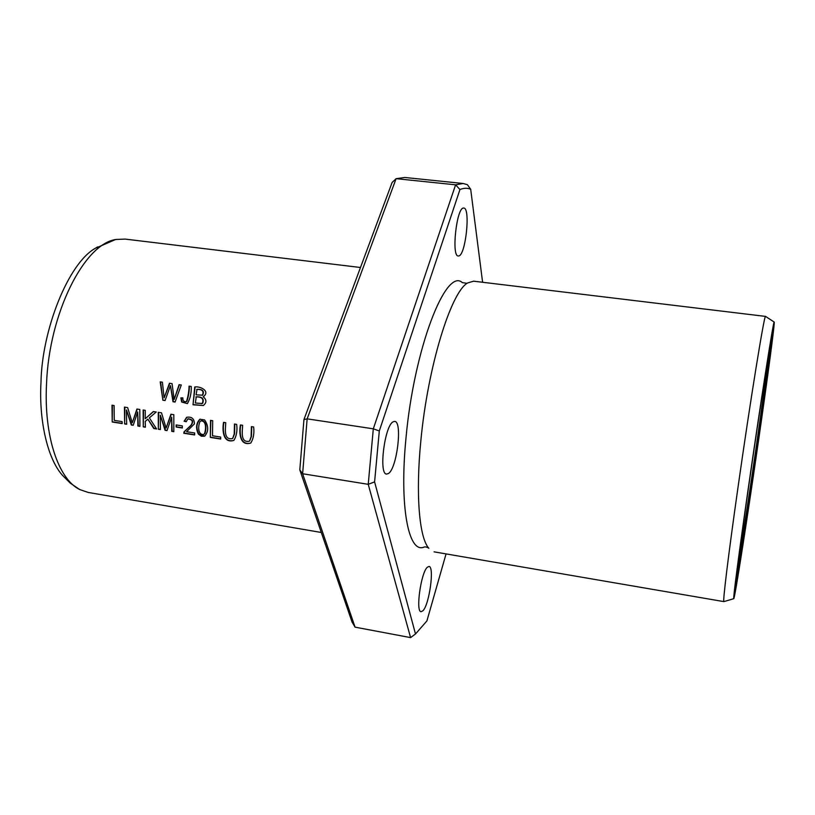<?xml version="1.0" encoding="UTF-8"?>
<svg xmlns="http://www.w3.org/2000/svg" width="815" height="815" viewBox="0 0 815 815"><rect width="100%" height="100%" fill="white"/><g stroke="black" fill="none" stroke-linecap="round" stroke-linejoin="round"><path stroke-width="1.22" d="M482.602 282.245L470.693 189.284L467.403 184.689L463.154 183.487L404.8 177.476L396.11 178.668L392.096 182.479L303.934 419.593L299.808 469.909L352.07 622.079L355.065 627.153L302.62 473.749L299.808 469.909M463.154 183.487L455.605 184.822L396.11 178.668L307.143 418.849L303.934 419.593M470.693 189.284C467.372 187.847 463.796 187.939 459.955 189.549L455.605 184.822L373.311 428.822L307.143 418.849L302.62 473.749L368.227 484.324L410.597 637.605L355.065 627.153M459.955 189.549L379.301 430.962L373.311 428.822L368.227 484.324L374.594 481.91L415.497 633.978L410.597 637.605M434.079 551.847L723.893 601.613C722.589 602.743 728.253 555.82 737.789 488.868C750.401 399.768 764.664 312.247 765.57 316.414L774.179 322.047M428.853 548.301C419.246 537.849 415.538 494.45 420.835 440.834C427.773 366.73 450.97 291.964 467.627 282.958L473.627 281.185L765.58 316.414M415.497 633.978L426.897 620.948L446.06 553.905M379.301 430.962L374.594 481.91M427.345 567.23L429.006 566.456C434.589 566.364 429.373 604.557 422.954 610.741L421.1 611.708C415.426 612.014 420.958 572.517 427.345 567.23M463.531 208.049L463.776 208.049C470.744 207.815 465.65 255.574 458.702 255.961L458.264 255.981C451.225 256.613 456.583 207.305 463.531 208.049M393.238 421.763L394.715 421.426C402.712 421.426 396.936 468.778 388.358 473.566L386.595 474.075C378.476 474.412 384.67 425.257 393.238 421.763M462.4 282.683C445.999 266.872 414.051 348.382 405.982 438.124C399.238 506.543 408.498 553.385 423.759 547.191M767.567 362.451L768.81 354.026L767.526 362.441M770.277 344.276L769.992 345.998M740.285 554.098L742.098 540.865L740.285 554.098M769.655 348.015L768.8 354.138M768.922 354.148L770.644 342.168M748.537 487.309C760.079 406.746 772.539 327.406 772.895 331.063C773.69 330.992 767.098 380.493 758.836 437.808C748.414 510.343 736.006 590.355 735.12 589.612C734.254 590.865 739.826 547.965 748.537 487.309M748.119 489.357C760.415 403.507 773.68 318.95 774.179 322.068C775.126 321.385 768.005 374.849 759.132 436.382C747.976 514.051 734.621 600.156 733.775 598.556C732.94 599.382 738.879 553.701 748.119 489.357M771.601 336.799L757.991 437.686C749.291 498.22 739.134 564.52 735.497 583.866M739.236 560.73L742.496 538.206L739.236 560.73M767.078 363.785L768.586 354.464M768.209 356.756L767.414 361.687M737.412 568.045L738.492 560.71M738.522 560.71L737.198 569.675M736.954 571.59L739.083 556.767M739.144 556.777L737.595 566.598M738.563 559.141L738.991 555.901M747.049 510.343L744.778 525.777L747.049 510.343M742.088 542.973L743.993 528.731L742.037 542.963M737.331 570.653L737.758 567.668L737.218 570.632M750.992 484.222L748.751 499.575L750.992 484.222M737.453 570.958L740.733 548.597L737.422 570.948M765.387 374.472L766.161 371.253C766.752 370.988 762.341 404.434 756.595 444.287C749.311 495.102 740.743 550.064 740.152 549.229L740.326 545.968M321.293 532.48L88.122 492.433L79.666 489.52C58.548 479.189 43.827 436.453 46.516 384.11C49.073 312.624 84.699 243.267 116.199 239.467L125.143 239.09L360.485 267.503M112.225 422.007L122.179 423.566L122.107 421.61L114.253 420.377L114.1 405.524L111.991 405.198L112.225 422.007L112.399 405.269M158.324 429.25L160.392 429.566L160.29 415.181L165.078 430.31L167.014 430.615L171.67 417.188L171.741 431.349L173.819 431.675L173.829 414.713L170.916 414.264L166.097 428.069L161.502 412.818L158.263 412.319L158.324 429.25L158.66 412.38M193.012 404.78L203.322 405.513C206.796 402.661 206.745 399.737 203.2 396.752L203.312 396.711C210.708 391.2 200.093 385.943 194.744 386.982L193.012 404.78L195.091 387.033M124.634 423.953L126.671 424.279L126.447 409.965L131.297 425.002L133.212 425.298L137.684 411.942L137.867 426.031L139.925 426.357L139.793 409.476L136.92 409.038L132.285 422.771L127.639 407.602L124.44 407.113L124.634 423.953L124.848 407.174M210.341 437.411L220.682 439.041L220.661 437.054L212.501 435.77L212.695 420.683L210.504 420.346L210.341 437.411L210.861 420.397M180.869 397.883L181.663 402.019L187.379 403.639C190.17 398.861 191.464 393.136 191.26 386.463L189.07 386.137C188.897 391.73 188.031 396.874 186.462 401.581L186.278 401.663C183.803 401.938 182.662 400.674 182.855 397.893L180.869 397.883M204.616 419.939L199.869 419.246C196.058 423.321 195.58 428.272 198.412 434.089L201.356 436.239L204.677 436.168C208.721 431.441 208.701 426.021 204.616 419.939M176.162 427.019L182.326 427.987L182.316 425.899L176.142 424.931L176.162 427.019L176.539 424.992M234.465 424.034L234.211 433.988L232.621 438.521C223.33 440.599 225.551 428.456 225.755 422.69L223.544 422.353C222.138 429.851 222.913 443.788 233.864 440.416C236.533 436.117 237.471 430.768 236.686 424.37L234.465 424.034M143.267 426.877L145.396 427.213L145.243 421.416L147.851 419.144L153.78 428.537L156.602 428.975L149.349 417.871L156.246 412.003L153.332 411.555L145.213 418.767L145.284 410.322L143.145 409.996L143.267 426.877L143.542 410.057M194.612 432.969L186.574 431.716L194.428 423.882C194.306 418.666 191.708 416.475 186.625 417.3L184.139 421.212L186.207 421.752L187.786 418.961C192.432 419.419 193.45 421.559 190.842 425.399L184.027 431.858L183.823 433.254L194.653 434.955L194.612 432.969M251.407 426.632L251.112 436.616L249.543 441.139C240.16 443.319 242.401 431.074 242.636 425.287L240.415 424.941C238.927 432.5 239.783 446.559 250.826 443.014C253.445 438.674 254.392 433.336 253.648 426.978L251.407 426.632M162.868 400.216L165.068 400.552L170.447 385.587L172.974 401.744L175.072 402.06L181.276 384.986L179.086 384.67L174.176 399.442L172.067 383.631L169.449 383.244L164.1 397.924L162.419 382.204L160.209 381.878L162.868 400.216L160.626 381.94M79.666 489.52L70.355 483.214L62.388 475.247C46.873 457.877 38.865 418.645 40.995 382.337C41.86 330.187 68.317 262.919 95.61 248.137L97.596 246.914M187.46 403.608L182.04 401.887L181.236 397.883M186.462 401.581L186.849 401.449C188.418 396.813 189.274 391.72 189.426 386.198M220.682 438.827L210.718 437.258M126.661 424.065L125.052 423.81M132.285 422.771L137.256 409.089M139.915 426.143L138.285 425.888L137.684 411.942M133.273 425.094L131.714 424.849L126.447 409.965M203.587 434.507L204.85 433.56C206.185 430.137 207.356 420.591 201.274 420.764L201.152 420.825M204.473 433.712L203.465 434.568C197.424 434.782 198.228 425.287 199.96 421.661L200.898 420.907C206.959 420.703 205.828 430.279 204.473 433.712L204.85 433.56M204.759 436.127L198.789 433.937C195.977 428.181 196.435 423.25 200.164 419.134M182.326 427.773L176.549 426.877M232.713 438.47L234.567 433.825L234.812 424.085M233.885 440.395C223.167 443.207 222.505 429.821 223.891 422.516M145.386 426.999L143.674 426.734M145.213 418.767L153.536 411.585M156.439 428.741L154.178 428.384L147.851 419.144M194.642 434.731L184.21 433.091L184.404 431.706L191.219 425.247C193.827 421.406 192.809 419.267 188.163 418.818L188.051 418.869M186.217 421.508L184.516 421.07L186.93 417.199M249.624 441.098L251.458 436.463L251.743 426.683M250.826 443.014C240.018 445.958 239.284 432.459 240.751 425.114M165.129 400.369L163.255 400.084M164.1 397.924L169.775 383.295M174.176 399.442L179.371 384.833M175.133 401.887L173.361 401.612L170.447 385.587M196.079 394.837L197.047 389.295C202.691 389.152 204.565 391.119 202.691 395.194L196.079 394.837M195.875 396.936C201.916 396.701 204.045 398.881 202.263 403.496L195.345 403.028L196.252 396.803C202.303 396.64 204.433 398.82 202.64 403.364L201.336 403.649M203.393 405.493L193.389 404.647M196.67 389.417C202.293 389.183 204.168 391.149 202.314 395.326M160.382 429.352L158.721 429.098M166.097 428.069L171.232 414.305M173.809 431.461L172.128 431.196L171.67 417.188M167.085 430.412L165.476 430.157L160.29 415.181M122.179 423.352L112.653 421.864M467.087 283.345L462.421 282.611M423.739 547.252C424.778 546.6 426.418 546.865 428.659 548.067M733.755 598.679L723.893 601.613M115.21 239.681L95.63 248.168"/></g></svg>
